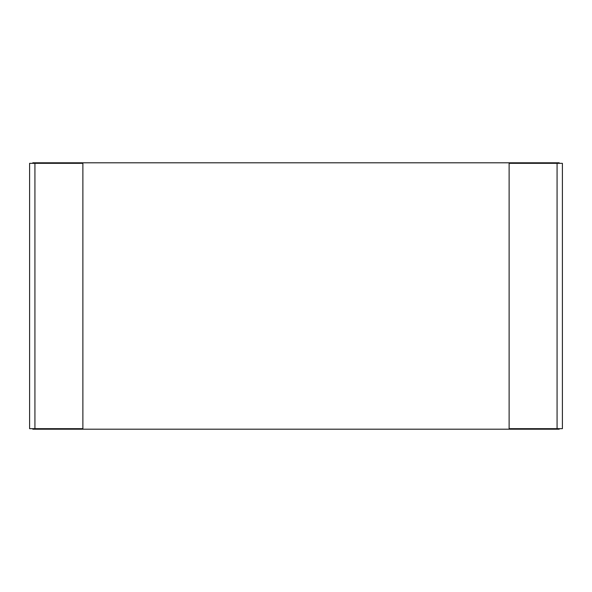 <?xml version="1.0" encoding="UTF-8"?>
<svg xmlns="http://www.w3.org/2000/svg" width="592" height="592" viewBox="0 0 592 592"><rect width="100%" height="100%" fill="white"/><g stroke="black" fill="none" stroke-linecap="round" stroke-linejoin="round"><path stroke-width="0.89" d="M509.12 163.333L562.4 163.333L562.4 428.667L509.12 428.667L509.12 163.333M29.6 163.333L82.88 163.333L82.88 428.667L29.6 428.667L29.6 163.333L29.6 428.667M35.994 428.667L35.994 429.2L559.203 429.2L559.203 428.667M559.203 163.333L559.203 162.8L35.994 162.8L35.994 163.333M35.994 429.2L32.797 429.2L32.797 428.667M35.994 162.8L32.797 162.8L32.797 163.333M556.006 429.2L556.006 428.667M556.006 163.333L556.006 162.8M34.928 163.333L34.928 428.667M557.072 163.333L557.072 428.667"/></g></svg>
